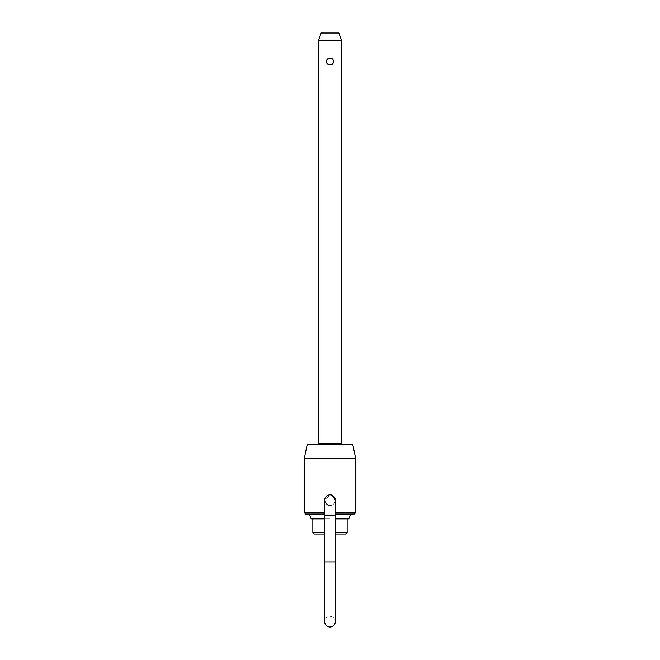 <?xml version="1.0" encoding="UTF-8"?>
<svg xmlns="http://www.w3.org/2000/svg" width="660" height="660" viewBox="0 0 660 660"><rect width="100%" height="100%" fill="white"/><g stroke="black" fill="none" stroke-linecap="round" stroke-linejoin="round"><path stroke-width="0.49" stroke-dasharray="3.3 2.47" d="M324.695 515.113L330 515.113L324.695 515.113L324.695 500.156A5.305 5.305 0 0 1 332.029 495.256L330 494.851C323.161 494.53 323.161 505.791 330 505.461C333.226 505.147 334.991 503.382 335.305 500.156A5.305 5.305 0 0 1 330 505.461A5.305 5.305 0 0 0 335.305 500.156C334.991 503.382 333.226 505.147 330 505.461A5.305 5.305 0 0 1 324.695 500.156A5.305 5.305 0 0 0 330 505.461A5.305 5.305 0 0 1 324.695 500.156L330 494.851C333.226 495.173 334.991 496.939 335.305 500.156L335.305 515.113L324.695 515.113L324.695 561.891L335.305 561.891L335.305 515.113M335.305 561.891L330 561.891L335.305 561.891L335.305 621.695A5.305 5.305 0 0 0 330 616.39A5.305 5.305 0 0 0 324.695 621.695L324.695 561.891M318.516 40.235L341.484 40.235M330 64.853C332.161 64.705 333.366 63.583 333.622 61.487C333.366 59.4 332.161 58.278 330 58.129C325.363 57.791 325.363 65.191 330 64.853M335.305 518.875L348.868 518.875M347.152 532.579L335.305 532.579M352.77 444.601L307.23 444.601M305.72 514.049L324.695 514.049M324.695 512.606L304.276 512.606M314.3 534.022L324.695 534.022M324.695 532.579L312.848 532.579M338.852 33L321.148 33M304.276 458.494L355.724 458.494M355.724 512.606L335.305 512.606M335.305 534.022L345.7 534.022M335.305 514.049L354.28 514.049M311.132 518.875L324.695 518.875M330 518.875L312.848 518.875L330 518.875M330 514.049L309.416 514.049L330 514.049M318.516 443.635L341.484 443.635M324.695 500.156A5.305 5.305 0 0 1 330 494.851"/><path stroke-width="0.99" d="M335.305 515.113L335.305 561.891L324.695 561.891L324.695 515.113L335.305 515.113L335.305 500.156L332.029 495.256A5.305 5.305 0 0 1 335.305 500.156A5.305 5.305 0 0 0 330 494.851A5.305 5.305 0 0 0 324.695 500.156L325.099 502.194L327.971 505.057L330 505.461M324.695 561.891L324.695 621.695A5.305 5.305 0 0 0 330 627A5.305 5.305 0 0 0 335.305 621.695L335.305 561.891M318.516 40.235L321.148 33L338.852 33L341.484 40.235L318.516 40.235L318.516 443.635A0.965 0.965 0 0 1 317.551 444.601M330 58.129C334.637 57.791 334.637 65.191 330 64.853C327.838 64.705 326.634 63.583 326.378 61.487C326.634 59.4 327.838 58.278 330 58.129M335.305 532.579L347.152 532.579L347.152 518.875M341.484 40.235L341.484 443.635A0.965 0.965 0 0 0 342.449 444.601M350.584 514.049L348.868 518.875L335.305 518.875M324.695 514.049L305.72 514.049L304.276 512.606L324.695 512.606M324.695 534.022L314.3 534.022L312.848 532.579L324.695 532.579M304.276 458.494L307.23 444.601L352.77 444.601L355.724 458.494L304.276 458.494L304.276 512.606M335.305 512.606L355.724 512.606L355.724 458.494M347.152 532.579L345.7 534.022L335.305 534.022M355.724 512.606L354.28 514.049L335.305 514.049M324.695 518.875L311.132 518.875L309.416 514.049M341.484 443.635L318.516 443.635M324.695 515.113L324.695 500.156M312.848 518.875L312.848 532.579"/></g></svg>
